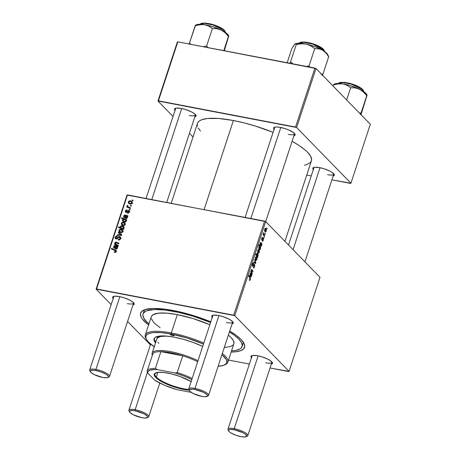 <?xml version="1.0" encoding="UTF-8"?>
<svg xmlns="http://www.w3.org/2000/svg" width="460" height="460" viewBox="0 0 460 460"><rect width="100%" height="100%" fill="white"/><g stroke="black" fill="none" stroke-linecap="round" stroke-linejoin="round"><path stroke-width="0.69" d="M327.52 174.673A10.431 2.708 -161.8 0 0 333.793 173.828A10.431 2.708 18.2 0 1 333.764 174.179A10.431 2.708 18.2 0 1 327.52 174.673M313.335 169.533A11.299 2.932 18.2 0 1 313.507 167.566A11.299 2.932 18.2 0 1 319.625 167.647A11.299 2.932 18.2 0 1 334.178 174.363A11.299 2.932 18.2 0 1 333.149 176.048L334.362 175.041L332.643 172.799L329.716 171.045L323.759 168.688L319.625 167.647L314.732 167.267L313.709 167.486L312.823 168.389L313.582 169.803M189.215 115.483A10.431 2.708 -161.8 0 0 195.488 114.632A10.431 2.708 18.2 0 1 195.46 114.983A10.431 2.708 18.2 0 1 189.215 115.483M175.03 110.337A11.299 2.932 18.2 0 1 175.202 108.37A11.299 2.932 18.2 0 1 181.326 108.451A11.299 2.932 18.2 0 1 195.874 115.167A11.299 2.932 18.2 0 1 194.844 116.851L196.064 115.845L194.338 113.603L191.412 111.849L185.46 109.491L181.326 108.451L176.427 108.071L174.76 108.669L174.696 109.848L175.277 110.607M288.282 134.418A10.431 2.708 -161.8 0 0 294.555 133.567A10.431 2.708 18.2 0 1 294.526 133.917A10.431 2.708 18.2 0 1 288.282 134.418M274.097 129.271A11.299 2.932 18.2 0 1 274.269 127.311A11.299 2.932 18.2 0 1 280.393 127.391A11.299 2.932 18.2 0 1 294.94 134.107A11.299 2.932 18.2 0 1 293.911 135.786L295.124 134.786L293.405 132.543L288.633 129.933L284.527 128.432L278.513 127.092L275.494 127.012L274.47 127.224L273.585 128.133L274.344 129.542M265.661 362.813A10.431 2.708 -161.8 0 0 271.935 361.968A10.431 2.708 18.2 0 1 271.906 362.313A10.431 2.708 18.2 0 1 265.661 362.813M251.476 357.673A11.299 2.932 18.2 0 1 251.649 355.706A11.299 2.932 18.2 0 1 257.772 355.787A11.299 2.932 18.2 0 1 272.32 362.503A11.299 2.932 18.2 0 1 271.291 364.188L272.51 363.181L270.785 360.939L267.858 359.185L261.907 356.828L257.772 355.787L252.873 355.407L251.85 355.626L250.964 356.529L251.723 357.943M127.357 303.617A10.431 2.708 -161.8 0 0 133.63 302.772A10.431 2.708 18.2 0 1 133.601 303.123A10.431 2.708 18.2 0 1 127.357 303.617M113.177 298.477A11.299 2.932 18.2 0 1 113.344 296.51A11.299 2.932 18.2 0 1 119.468 296.591A11.299 2.932 18.2 0 1 134.015 303.307A11.299 2.932 18.2 0 1 132.986 304.991L134.205 303.985L132.48 301.743L129.559 299.989L123.602 297.631L119.468 296.591L114.574 296.211L112.901 296.809L112.838 297.988L113.419 298.747M226.423 322.558A10.431 2.708 -161.8 0 0 232.697 321.707A10.431 2.708 18.2 0 1 232.668 322.058A10.431 2.708 18.2 0 1 226.423 322.558M212.238 317.411A11.299 2.932 18.2 0 1 212.411 315.451A11.299 2.932 18.2 0 1 218.534 315.525A11.299 2.932 18.2 0 1 233.082 322.247A11.299 2.932 18.2 0 1 232.053 323.926L233.272 322.926L231.547 320.683L228.626 318.929L222.669 316.572L218.534 315.525L213.636 315.152L211.968 315.744L211.905 316.928L212.486 317.682M242.299 345.276A52.141 13.547 -161.8 0 0 242.845 341.527A52.141 13.547 18.2 0 1 242.903 344.155L242.121 346.547A52.141 13.547 18.2 0 1 231.524 350.945L236.06 350.382L239.93 349.002L241.189 348.042L242.293 345.609L241.488 342.591L238.803 339.095L234.347 335.259L229.425 331.93A52.141 13.547 18.2 0 1 242.121 346.547M148.603 324.909A54.751 14.225 18.2 0 1 143.687 310.155A54.751 14.225 18.2 0 1 173.362 310.534A54.751 14.225 18.2 0 1 210.795 321.816L193.401 315.589L178.215 311.541L164.266 309.103L152.755 308.493L144.676 309.752L141.553 311.587L140.392 314.14L141.237 317.314L142.404 319.091L148.735 325.007M229.707 331.068A54.751 14.225 18.2 0 1 243.875 343.091A54.751 14.225 18.2 0 1 231.161 352.049L235.531 351.808L240.494 350.761L243.616 348.927L244.777 346.374L243.932 343.206L241.115 339.537L236.434 335.512L229.707 331.068M197.472 123.406L198.553 121.67L199.996 120.56L201.969 119.657L207.408 118.513L218.868 118.496L233.392 120.52A59.961 15.582 -161.8 0 1 273.09 132.348L255.334 126.051L244.162 122.918L233.392 120.52L204.119 209.553L233.392 120.52A59.961 15.582 -161.8 0 0 197.478 123.389L171.218 203.268M260.929 242.454L260.101 243.317L260.061 245.364L260.038 243.518L260.751 243.07L261.493 243.461L261.182 242.84L260.377 242.69L261.182 242.84L260.659 242.403L259.9 244.312L260.061 245.364L260.325 243.432L260.636 243.018L260.912 243.34L260.4 245.577L260.716 246.508L261.337 246.071L261.987 244.018L260.791 242.374M319.999 277.305L289.07 371.375L234.761 315.652L265.69 221.582L319.999 277.305L265.69 221.582L127.495 194.908L96.565 288.978L233.686 315.192L264.615 221.122L265.69 221.582L234.761 315.652L289.07 371.375L288.604 371.536L270.043 367.988L289.07 371.375L319.999 277.305M264.051 237.734L263.793 237.285L263.597 237.877L263.862 238.314L264.051 237.734L263.666 237.659L264.051 237.734L263.793 237.285L263.597 237.877L263.862 238.314L264.051 237.734M265.339 233.818L265.075 233.369L265.15 234.399L265.075 233.369L264.885 233.967L265.15 234.399L265.339 233.818M262.269 241.132L263.246 240.292L263.246 238.458L262.096 239.424L261.585 239.286L261.947 239.355L261.694 238.481L262.493 238.073L262.654 237.463L262.298 237.394L262.654 237.463L261.752 238.303L261.792 239.97L262.901 239.039L262.476 238.958L263.074 239.056L263.062 240.062L262.24 241.103L262.913 241.011L263.43 239.493L263.12 238.378L261.907 239.298L262.551 237.389L261.941 237.826L261.585 239.286L262.027 240.051L263.126 239.125L262.988 240.269L262.401 240.499L262.487 241.27M259.279 249.797L260.262 249.372L259.934 249.308L260.262 249.372L260.159 248.101L260.527 248.457L260.716 247.871L258.894 244.737L258.698 245.324L259.382 246.543L258.727 247.624L259.066 249.521L259.963 249.889L260.716 247.871L258.894 244.737L258.698 245.324L259.382 246.543L258.83 247.192L259.618 250.01M254.495 264.368L254.012 264.276L254.495 264.368L252.718 265.65L252.281 265.564L252.718 265.65L252.736 264.373L252.425 264.316L253.523 263.758L253.69 263.154L253.121 263.045L253.69 263.154L253.184 263.017L253.644 263.103L252.488 264.097L252.54 266.242L253.224 266.064L252.344 265.897L253.224 266.064L253.609 265.529L253.132 265.437L253.609 265.529L254.087 264.925L253.552 264.828L254.322 264.966L254.305 266.466L253.253 267.749C253.707 268.237 254.138 267.91 254.547 266.76L254.782 265.351L254.391 264.281L252.948 265.661L252.632 265.506L253.512 263.005L252.736 263.505L252.275 265.523L252.862 266.346L254.363 265.012L254.259 266.616L253.253 267.749L253.914 267.892L254.547 266.76L254.225 266.702L254.547 266.76L254.259 264.23M256.496 256.921L255.898 256.812L256.496 256.921L255.403 257.611L255.789 260.464L256.858 259.716L257.013 258.181L256.496 256.921L255.794 256.893L255.283 258.071L255.363 259.733L255.909 260.561L256.858 259.716L256.185 256.737M251.971 269.589L251.309 270.055L251.2 271.555L250.982 271.176L250.786 271.762L252.114 274.039L252.304 273.453L251.332 271.055L251.741 270.152L252.804 271.94L253 271.354L252.206 269.951L251.545 269.6L251.2 271.555L250.982 271.176L250.786 271.762L252.114 274.039L252.304 273.453L251.706 273.338L252.304 273.453L251.689 272.395L251.442 270.44L251.781 270.181L252.804 271.94L253 271.354L251.792 269.485M249.452 280.324L250.303 279.668L249.964 279.605L250.303 279.668L250.154 277.69L249.55 277.575L250.154 277.69L248.814 275.39L248.618 275.983L249.912 278.202L250.062 279.375L249.441 279.467L249.274 280.077L250.004 280.278L250.435 278.49L248.814 275.39L248.618 275.983L250.119 278.656L249.964 279.605L249.441 279.467L249.274 280.077L249.671 280.456M250.872 273.039L250.044 273.901L250.223 275.396L249.855 275.327L250.223 275.396L249.987 274.102L250.7 273.648L250.855 273.918L250.573 277.018L251.361 276.443L251.068 276.385L251.361 276.443L251.321 275.022L251.735 275.201L251.93 274.603L250.827 272.998L250.223 273.458L249.855 275.333L250.004 275.948L250.269 274.016L250.579 273.602L250.855 273.918L250.343 276.161L250.66 277.092L251.281 276.655L251.93 274.603L250.734 272.958M257.617 253.425L256.985 253.305L257.617 253.425L256.623 253.891L256.502 255.047L255.909 254.932L256.502 255.047L255.869 253.943L255.674 254.529L257.496 257.663L257.427 256.732L258.175 255.518L257.905 253.834L257.134 253.218L256.502 255.047L255.869 253.943L255.674 254.529L257.496 257.663L257.669 257.151L257.14 257.048L257.669 257.151L257.427 256.732L258.06 256.07L257.289 253.213M255.789 262.861L254.846 259.423L254.639 260.049L255.461 262.89L254.012 261.953L253.822 262.533L255.559 263.568L255.789 262.861L255.427 262.792L255.789 262.861L254.846 259.423L254.639 260.049L255.461 262.89L254.012 261.953L253.822 262.533L255.559 263.568L255.789 262.861M258.83 249.82L258.233 249.705L258.83 249.82L257.738 250.51L258.123 253.362L259.198 252.615L259.348 251.079L258.83 249.82L258.129 249.791L257.617 250.97L257.698 252.626L258.244 253.46L259.198 252.615L258.526 249.636M265.863 228.442L265.259 228.327L265.863 228.442L264.764 229.132L265.15 231.978L266.225 231.236L266.38 229.701L265.863 228.442L265.161 228.413L264.644 229.586L264.638 230.903L265.27 232.081L266.225 231.236L265.552 228.258M264.603 236.055L263.752 234.404L263.695 232.616L263.545 234.255L263.275 233.778L263.08 234.364L264.408 236.641L264.603 236.055L264 235.94L264.603 236.055L263.695 232.616L263.545 234.255L263.275 233.778L263.08 234.364L264.408 236.641L264.603 236.055M267.099 228.459L266.84 228.011L266.645 228.603L266.909 229.034L266.84 228.011L266.645 228.603L266.909 229.034L267.099 228.459M126.149 211.83L126.672 212.365L125.81 211.117L126.834 210.496L126.954 209.904L125.333 210.996L125.781 211.462L125.333 210.996L125.505 212.146L126.046 212.422L128.449 211.111L129.179 212.376L128.8 211.991L127.546 212.635L128.144 213.244L127.546 212.635L127.426 213.227L129.283 212.112L128.219 213.227L127.426 213.227L127.546 212.635L128.559 212.399L128.685 211.22L128.07 211.169L126.149 212.439L125.344 211.916L125.43 210.743L126.063 210.036L126.954 209.904L126.834 210.496L125.81 211.117L126.316 211.847L127.983 210.582L129.191 210.898L129.283 212.112L128.593 210.525L127.788 210.68L126.506 211.824L125.913 211.703L126.592 212.399M124.62 217.235L124.154 216.154L124.982 215.533L125.419 215.7L125.867 216.16L125.419 215.7L125.384 218.201L125.982 218.5L127.449 217.678L127.27 216.418L127.776 216.453L127.978 215.855L127.776 216.453L127.27 216.418L127.477 217.597L126.644 218.477L125.712 218.419L125.166 217.85L125.419 215.7L124.269 215.895L124.361 217.804L123.625 216.953L123.769 215.78L124.896 214.906L127.978 215.855L125.131 214.929L123.682 216.01L124.361 217.804L124.62 217.235L124.315 217.016M123.401 222.163L124.85 222.887L125.298 223.819L124.919 224.992L123.809 225.555L122.032 225.055L121.273 224.083L121.641 222.64L123.102 222.123L121.319 223.203L121.676 224.756L123.211 225.515L125.229 224.434L124.855 222.893L123.401 222.163L124.62 223.416L123.401 222.163M116.334 251.488L115.489 252.39L114.293 252.258L114.419 251.666L115.592 251.574L115.673 250.815L111.354 248.975L111.55 248.388L116.184 250.412L116.334 251.488L116.121 250.343L111.55 248.388L111.354 248.975L115.592 250.711L115.719 251.332L114.419 251.666L114.293 252.258L114.77 252.402L116.334 251.488M122.992 228.718L123.659 228.988L123.493 229.5L118.41 227.522L118.599 226.935L120.37 227.637L120.169 226.728L120.773 225.917L122.923 226.015L124.131 227.367L123.337 228.637L124.091 227.89L123.7 226.556L122.153 225.779L120.204 226.59L120.37 227.637L118.599 226.935L118.41 227.522L123.493 229.5L123.659 228.988L122.992 228.718L123.556 229.298L122.992 228.718M118.467 232.105L121.779 234.698L121.549 235.405L117.444 235.215L117.633 234.629L121.084 234.853L118.26 232.725L118.467 232.105L118.26 232.725L121.084 234.853L117.633 234.629L117.444 235.215L121.549 235.405L121.779 234.698L118.467 232.105M116.253 238.361L116.794 238.912L115.805 237.251L117.26 236.394L117.283 235.779L115.184 237.113L115.724 237.67L115.184 237.113L115.391 238.596L116.098 238.947L117.495 238.516L119.427 237.118L120.445 238.924L119.962 238.424L119.151 239.372L119.611 239.844L118.484 239.407L119.065 240.005L118.312 239.367L118.939 240.016L118.312 239.367L118.185 239.959C119.335 240.2 120.135 239.74 120.577 238.585L120.319 236.911L119.571 236.526L120.681 237.67L119.571 236.526L120.393 236.992L120.698 237.9L119.652 239.821L118.185 239.959L118.312 239.367L119.226 239.344L119.841 238.717L120.043 237.803L119.525 237.141L118.795 237.245L116.823 238.907L115.558 238.734L115.092 238.027L115.241 236.952L116.633 235.779L117.398 235.808L117.26 236.394L115.885 237.049L115.73 237.808L116.173 238.343L116.811 238.234L118.421 236.687L119.571 236.526L117.697 237.343L116.811 238.234L115.903 238.182L116.65 238.947M132.365 200.008L133.095 200.29L132.9 200.87L132.169 200.606L132.365 200.008L132.169 200.606L132.9 200.87L133.095 200.29L132.365 200.008L132.98 200.64L132.365 200.008M121.066 229.264L122.509 229.988L122.964 230.92L122.584 232.093L121.474 232.656L119.698 232.156L118.939 231.19L119.307 229.741L120.767 229.224L118.985 230.305L119.341 231.863L120.876 232.622L122.895 231.535L122.521 230L121.066 229.264L122.285 230.517L121.066 229.264M114.563 247.819L114.103 246.738L114.925 246.117L115.368 246.284L115.816 246.744L115.368 246.284L115.184 247.296L115.632 247.756L115.184 247.296L115.328 248.785L115.926 249.078L117.398 248.262L117.214 247.003L117.725 247.037L117.921 246.439L117.725 247.037L117.214 247.003L117.357 248.371L116.587 249.061L115.31 248.762L115.368 246.284L114.862 246.106L114.074 246.824L114.563 247.819L114.304 248.388L113.798 247.974L113.522 247.141L113.833 246.14L115.075 245.513L117.921 246.439L115.075 245.513L113.626 246.594L114.304 248.388L114.563 247.819L114.258 247.601L114.534 247.882M116.581 244.622L118.3 245.289L118.105 245.876L114.408 244.444L114.603 243.852L115.218 244.093L114.85 242.937L115.385 242.155L118.99 243.19L118.795 243.777L115.569 242.719L115.368 243.737L116.581 244.622L115.575 244.036L115.322 243.029L115.943 242.667L118.795 243.777L118.99 243.19L116.127 242.081L114.891 242.748L115.218 244.093L114.603 243.852L114.408 244.444L118.105 245.876L118.3 245.289L116.581 244.622L117.622 245.692L116.581 244.622M126.707 219.708L126.517 220.294L126.005 220.087L126.339 220.886L125.965 221.674L124.12 221.91L122.923 221.306L122.394 220.501L122.55 219.598L123.355 219.098L121.434 218.322L121.63 217.735L126.707 219.708L121.63 217.735L121.434 218.322L123.355 219.098L122.406 219.886L122.785 221.174L124.349 221.961L126.293 221.197L126.005 220.087L126.517 220.294L126.707 219.708M130.433 200.784L131.876 201.509L132.325 202.44L131.951 203.613L130.835 204.171L129.059 203.677L128.3 202.705L128.673 201.261L130.134 200.744L128.346 201.825L128.708 203.377L130.243 204.136L132.256 203.055L131.888 201.514L130.433 200.784L131.652 202.038L130.433 200.784M130.605 205.373L131.33 205.654L131.14 206.235L130.41 205.965L130.605 205.373L130.41 205.965L131.14 206.235L131.33 205.654L130.605 205.373L131.215 205.999L130.605 205.373M129.122 207.299L130.594 207.891L130.404 208.478L126.707 207.046L126.897 206.454L127.661 206.758L127.087 205.988L127.362 205.281L127.897 205.631L127.863 206.534L129.122 207.299L127.943 206.626L127.897 205.631L127.362 205.281L127.087 205.649L127.661 206.758L126.897 206.454L126.707 207.046L130.404 208.478L130.594 207.891L129.122 207.299L130.197 208.397L129.122 207.299M129.317 209.288L130.042 209.57L129.852 210.151L129.122 209.881L129.317 209.288L129.122 209.881L129.852 210.151L130.042 209.57L129.317 209.288L129.927 209.915L129.317 209.288M150.397 344.856L127.581 321.442L150.397 344.856M111.165 304.6L96.1 289.144L127.029 195.074L264.615 221.122L233.686 315.192L234.761 315.652L96.1 289.144L96.565 288.978L127.495 194.908L127.029 195.074L96.1 289.144L111.165 304.6M228.528 360.053L249.383 364.038L228.528 360.053M143.054 313.961L143.836 311.581A52.141 13.547 18.2 0 1 145.446 309.499A52.141 13.547 -161.8 0 0 143.658 312.846M370.323 124.24L350.928 183.235L296.619 127.512L316.014 68.517L370.323 124.24L316.014 68.517L177.819 41.843L158.424 100.838L295.544 127.052L314.939 68.057L316.014 68.517L296.619 127.512L350.928 183.235L350.462 183.396L331.896 179.848L350.928 183.235L370.323 124.24M193.016 136.971L189.434 133.302L193.016 136.971M173.017 116.46L157.958 101.004L177.353 42.009L177.819 41.843L314.939 68.057L295.544 127.052L296.619 127.512L157.958 101.004L158.424 100.838L177.819 41.843L177.353 42.009L157.958 101.004L173.017 116.46M306.74 175.041L311.242 175.904L306.74 175.041M197.277 124.465L197.466 126.126M198.202 127.937L200.451 131.054M304.44 165.261L306.912 164.577L310.333 162.57L311.242 161.264L311.604 159.769L310.684 156.296L307.596 152.277L305.279 150.115L299.195 145.573L292.106 141.289A59.961 15.582 -161.8 0 1 311.409 160.845L284.941 241.333M274.712 127.403A10.431 2.708 18.2 0 1 274.896 127.104M313.95 167.664A10.431 2.708 18.2 0 1 314.134 167.365M146.061 198.455L175.645 108.468A10.431 2.708 18.2 0 1 175.829 108.169M90.212 371.3A10.431 2.708 18.2 0 1 89.677 369.949L113.792 296.608A10.431 2.708 18.2 0 1 113.976 296.309M252.091 355.804A10.431 2.708 18.2 0 1 252.275 355.505M189.273 390.241A10.431 2.708 18.2 0 1 188.744 388.884L212.853 315.543A10.431 2.708 18.2 0 1 213.037 315.244M119.427 237.118L121.043 238.573M119.335 239.142L118.715 239.769M117.254 238.694L116.811 238.234L117.254 238.694M118.174 237.831L117.697 237.343L118.174 237.831M120.244 237.757L120.692 237.762M120.79 237.78L120.02 237.797M118.237 235.25L117.633 234.629L118.237 235.25M120.48 235.353L119.893 234.749L120.48 235.353M121.566 235.347L121.084 234.853L121.566 235.347M119.565 233.726L119.686 233.358L121.704 234.933L119.686 233.358L119.565 233.726M120.146 232.403L120.135 231.811M123.073 230.77L122.136 230.494L122.406 231.437L121.975 230.356L120.071 229.862L119.422 230.753L118.985 230.305L120.405 231.846L121.009 232.03L119.721 231.391L119.462 230.425L120.871 229.845L122.923 230.707M123.343 231.748L121.986 230.477M120.14 231.782L120.158 232.438M120.876 232.57L120.669 232.162M121.601 232.639L121.009 232.03L121.601 232.639M122.406 231.437L122.774 231.817L122.406 231.437L121.009 232.03L121.808 232.012L122.406 231.437M119.64 228.005L118.599 226.935L119.64 228.005M121.394 228.683L120.37 227.637L121.394 228.683M121.595 228.89L121.423 227.838M120.606 226.998L120.204 226.59L120.606 226.998M123.314 227.016L121.601 226.314L120.6 227.079L122.469 229.103L121.463 228.068L122.314 228.373L123.366 229.448L122.314 228.373L123.585 227.844L123.935 228.206L123.585 227.844L122.17 228.344L123.182 229.379L120.876 227.66L120.635 226.872L121.975 226.36L123.372 227.073L123.585 227.844L123.378 227.027L122.153 225.779L124.102 227.251M124.148 227.269L123.24 227.004M121.371 228.12L121.532 228.769M123.493 227.689L124.045 227.924M120.876 227.66L122.182 228.988M115.172 252.436L114.419 251.666L115.172 252.436M115.448 252.402L114.868 251.804L115.448 252.402M116.19 251.815L115.719 251.332L116.19 251.815M112.591 249.458L111.55 248.388L112.591 249.458M115.627 250.752L116.409 251.056L115.627 250.752M116.409 250.999L115.276 249.837L116.409 250.999M113.884 248.072L114.304 248.388M114.04 247.02L113.626 246.594L114.04 247.02M116.156 246.617L115.075 245.513L116.156 246.617M116.294 246.761L116.989 246.997L115.765 245.743L117.283 247.129L116.472 246.807M117.524 247.037L116.662 246.152L117.524 247.037M117.794 246.83L117.38 246.405L117.794 246.83M116.115 248.503L116.915 248.112L116.863 247.164L115.822 246.474L115.707 248.239L116.115 248.503L115.822 246.474L116.725 246.991L117.352 248.383L116.966 247.986L116.115 248.503L116.639 249.044L115.782 248.331L116.506 249.078M115.644 244.921L114.603 243.852L115.644 244.921M116.259 245.163L115.218 244.093L116.259 245.163M116.443 245.347L116.11 244.001M115.287 243.156L114.891 242.748L115.287 243.156M117.127 243.11L116.127 242.081L117.127 243.11M117.835 243.392L116.765 242.293L117.835 243.392M115.575 244.036L116.955 245.433M117.053 245.502L116.742 245.226M116.058 244.375L116.345 245.203M122.486 225.302L122.469 224.71M125.413 223.669L124.47 223.393L124.74 224.336L124.309 223.255L122.406 222.761L121.756 223.652L121.319 223.203L122.745 224.744L123.343 224.928L122.061 224.29L121.796 223.324L123.211 222.743L125.258 223.6M125.281 224.233L124.321 223.376M122.481 224.681L122.492 225.337M123.217 225.469L123.004 225.061M123.941 225.538L123.343 224.928L123.941 225.538M124.74 224.336L125.108 224.716L124.74 224.336L123.343 224.928L124.275 224.854L124.74 224.336M122.964 220.455L122.406 219.886L122.964 220.455M123.665 219.414L123.355 219.098L123.665 219.414M122.693 218.828L121.63 217.735L122.693 218.828M123.493 219.236L123.947 219.414L123.493 219.236M125.436 219.989L126.126 220.259L125.436 219.989M124.292 221.875L124.108 221.496M124.418 221.352L123.142 220.696L122.912 219.943L124.148 219.443L126.339 220.903L125.603 220.144L126.253 221.306L125.867 220.909L125.471 221.317L125.879 221.743L125.471 221.317L124.579 221.386L125.183 222.002L124.418 221.352L125.068 222.013L124.418 221.352L125.718 221.162L125.672 220.219L124.355 219.489L123.119 219.638L123.073 220.622L124.418 221.352M123.142 220.696L124.373 221.967M123.935 217.482L124.361 217.804M124.096 216.436L123.682 216.01L124.096 216.436M126.207 216.033L125.131 214.929L126.207 216.033M126.35 216.177L127.04 216.413L125.821 215.159L127.334 216.545L126.529 216.223M127.575 216.453L126.718 215.573L127.575 216.453M127.845 216.246L127.437 215.82L127.845 216.246M126.172 217.919L126.966 217.528L126.92 216.579L125.879 215.895L125.764 217.655L126.172 217.919L125.879 215.895L126.782 216.413L127.403 217.798L127.017 217.402L126.172 217.919L126.695 218.46L125.833 217.747L126.563 218.494M128.449 211.111L129.34 211.893M126.891 212.25L126.488 211.83L126.891 212.25M127.368 211.807L126.995 211.422L127.368 211.807M128.213 211.117L127.788 210.68L128.213 211.117M129.007 211.933L129.818 211.778M129.369 211.318L128.593 210.525L129.369 211.318M129.099 210.789L128.593 210.525M129.513 203.924L129.501 203.331M131.485 202.009L131.767 202.958L131.606 202.141L130.542 201.44L129.243 201.463L128.788 202.273L128.346 201.825L129.243 203.05L130.37 203.544L129.087 202.906L128.829 201.946L130.237 201.365L131.353 201.992M129.507 203.297L129.524 203.958M130.243 204.09L130.03 203.682M130.968 204.159L130.37 203.544L130.968 204.159M131.767 202.958L132.141 203.337L131.767 202.958L130.37 203.544L131.301 203.475L131.767 202.958M127.937 207.523L126.897 206.454L127.937 207.523M128.691 207.816L127.661 206.758L128.691 207.816M128.88 208.012L128.311 206.902L128.65 207.788M127.707 206.281L127.087 205.649L127.707 206.281M127.788 205.718L127.362 205.281L127.788 205.718M250.062 279.375L249.607 279.709M250.194 273.522L250.7 273.648M250.32 273.269L251.131 273.424L250.32 273.269M250.855 273.936L251.442 274.045L250.855 273.936M251.085 274.338L251.7 274.459L251.085 274.338M251.143 274.453L251.93 274.603L251.143 274.453L251.229 276.063L250.349 276.356L250.763 276.437L250.591 274.953L251.016 274.217L251.229 276.063L250.763 276.437L250.642 276.149L250.809 274.177L251.143 274.459M251.413 269.796L252.206 269.951L251.413 269.796M252.408 271.239L253 271.354L252.408 271.239M251.614 270.152L251.298 270.089M251.442 270.44L251.781 270.181M251.091 272.28L251.689 272.395L251.091 272.28M256.898 256.628L257.427 256.732L256.898 256.628M257.146 256.162L256.306 255.616L256.893 255.731L256.536 254.242L257.433 254.006L257.847 255.921L256.559 256.048L257.146 256.162L256.68 254.719L257.105 253.851L257.928 255.26L257.698 256.22L257.146 256.162M255.955 259.86L255.346 257.79L256.306 257.502L256.668 259.515L255.369 259.745L255.955 259.86L255.49 258.347L256.053 257.353L256.686 258.273L256.714 259.348L256.3 259.998L255.409 259.854M253.885 262.332L254.966 262.533L253.885 262.332M253.92 262.597L255.461 262.89L253.92 262.597M253.253 267.749L253.598 267.967M253.782 267.317L253.483 267.214M252.736 263.511L253.471 263.707M258.29 252.758L257.68 250.689L258.641 250.401L259.003 252.413L257.703 252.643L258.29 252.758L257.824 251.246L258.388 250.246L259.02 251.171L259.049 252.247L258.641 252.896L257.744 252.753M257.882 250.154L258.641 250.401M260.067 247.744L260.716 247.871L260.067 247.744M259.423 249.165L258.79 247.308L259.664 247.072L260.159 248.112L259.883 249.343L258.877 249.119L259.486 249.234L258.853 249.055L259.423 249.165L258.963 247.969L259.44 246.939L260.199 248.521L259.952 249.297L259.423 249.165M258.974 246.853L259.664 247.072M259.883 249.343L259.486 249.234M260.63 246.433L261.418 245.858L261.125 245.801L261.418 245.858L261.378 244.444L261.786 244.617L261.987 244.018L261.493 243.461L260.906 243.351L260.642 244.375L260.82 246.548M260.245 242.937L260.751 243.07M261.142 243.754L261.757 243.875L261.142 243.754M261.194 243.869L261.987 244.018L261.194 243.869M261.073 243.633L261.286 245.479L260.4 245.772L260.82 245.853L260.866 243.593L261.366 244.369L261.286 245.479L260.82 245.853L260.699 245.565L261.073 243.633M262.924 239.027L262.487 238.947M261.901 237.912L262.493 238.073M263.246 238.458L262.873 238.464M265.316 231.374L264.713 229.31L265.667 229.022L266.035 231.029L264.736 231.265L265.316 231.374L264.845 230.034L265.414 228.867L266.047 229.793L266.058 230.949L265.667 231.518L264.77 231.374M263.143 234.174L263.545 234.255L263.143 234.174M263.488 233.024L263.862 233.099L263.488 233.024M263.453 235.002L264.08 235.123L263.453 235.002M251.229 276.063L250.763 276.437M256.674 253.753L257.433 254.006M256.657 256.214L257.203 256.226M255.547 257.255L256.306 257.502M261.286 245.479L260.82 245.853M264.908 228.769L265.667 229.022M172.868 335.616L173.184 334.656L172.868 335.616L170.183 334.466L170.206 334.023L171.344 334.052A2.173 0.564 18.2 0 1 174.173 335.512A2.173 0.564 18.2 0 1 172.868 335.616A2.173 0.564 18.2 0 1 170.045 334.155A2.173 0.564 18.2 0 1 171.344 334.052L171.304 332.942A43.453 11.287 -161.8 0 0 145.854 338.41L146.406 339.411A42.584 11.063 18.2 0 1 171.344 334.052L174.035 335.202L174.006 335.65L172.868 335.616M174.397 337.18A33.89 8.803 18.2 0 1 202.699 346.426L193.091 342.43L183.632 339.376L174.397 337.18L166.186 336.041L159.712 336.047L155.52 337.209L154.704 337.835L153.985 339.411L154.508 341.377L155.514 342.838A33.89 8.803 18.2 0 1 154.1 338.807A33.89 8.803 18.2 0 1 174.397 337.18M154.232 346.748A42.584 11.063 18.2 0 1 146.406 339.411M151.426 316.388L153.134 314.634L158.505 313.151L166.808 313.145L177.33 314.605A43.453 11.287 -161.8 0 0 151.305 316.687L145.279 335.024A43.453 11.287 18.2 0 1 171.304 332.942L177.33 314.605L193.229 318.613L209.829 324.743A43.453 11.287 -161.8 0 0 177.33 314.605L171.304 332.942A43.453 11.287 18.2 0 1 203.803 343.074A43.453 11.287 -161.8 0 0 171.304 332.942L171.344 334.052L161.029 332.62L152.892 332.626L149.034 333.442L146.602 334.868L145.699 336.852L146.355 339.319L148.551 342.177L154.514 346.938M146.159 338.916A43.453 11.287 18.2 0 1 145.279 335.024M174.277 311.478L174.512 310.759L174.277 311.478A52.141 13.547 18.2 0 1 210.571 322.489L193.361 316.284L178.9 312.432L165.611 310.115L154.652 309.528L146.958 310.73L145.245 311.512L143.192 313.611L142.876 314.91L143.681 317.929L146.366 321.425L148.971 323.8A52.141 13.547 18.2 0 1 143.054 313.973A52.141 13.547 18.2 0 1 174.277 311.478M156.837 338.813L156.837 338.824A31.286 8.13 18.2 0 1 170.309 336.501M224.325 365.027A42.584 11.063 18.2 0 1 218.126 366.281L223.56 365.338L225.986 363.912L226.63 362.986L226.757 360.749L226.234 359.461L221.939 354.689A42.584 11.063 18.2 0 1 224.325 365.027L225.365 364.55A43.453 11.287 -161.8 0 0 222.329 353.51A43.453 11.287 18.2 0 1 227.832 362.164L233.864 343.827A43.453 11.287 -161.8 0 0 228.355 335.173L231.104 337.623L233.341 340.532L234.008 343.051L233.743 344.132L233.088 345.075L230.609 346.535L224.198 347.536M160.155 327.756L154.071 322.897L151.3 318.671M227.832 362.164A43.453 11.287 18.2 0 1 224.819 364.78M203.464 344.103L186.927 337.979L171.344 334.052A42.584 11.063 18.2 0 1 203.464 344.103M154.267 338.416L154.767 340.578L155.779 342.039A33.89 8.803 -161.8 0 1 154.267 338.416M158.827 343.292L157.883 342.211M156.733 339.382L157.395 337.928L160.471 336.519L165.795 336.151L170.373 336.507M333.776 84.559L333.448 84.962L338.221 83.846L342.878 83.87L347.087 85.284L350.675 87.745L346.662 99.958L350.675 87.745L355.143 87.877L359.524 89.223L361.543 90.424L365.154 93.719L366.741 95.668L360.565 114.638L361.031 113.028L360.042 113.695L361.031 113.028L359.455 113.085L361.031 113.028L367.046 95.128L361.014 114.689L366.7 96.29M338.911 83.45L342.746 82.512L351.25 84.145L362.342 89.487A0.523 0.431 -48.8 0 0 362.244 89.027A0.523 0.431 131.2 0 1 362.342 89.487A13.035 3.387 -161.8 0 0 349.215 83.576A13.035 3.387 -161.8 0 0 338.911 83.45M359.197 87.02L362.054 88.935L352.4 84.128L344.459 82.328L339.923 82.771M361.991 90.545L362.342 89.487L361.991 90.545M366.712 94.501L367.063 95.134L366.741 95.668L363.423 91.948L359.524 89.223A17.491 4.542 -161.8 0 0 342.878 83.87L347.087 85.284L350.675 87.745L355.143 87.877L359.524 89.223A17.491 4.542 -161.8 0 1 366.712 94.501L364.147 91.942L357.627 88.337L349.157 85.29L342.878 83.87A17.491 4.542 -161.8 0 0 334.707 83.979L333.753 84.421L333.092 86.043L333.448 84.962L335.823 84.295L340.578 83.685L342.878 83.87L337.738 83.444L335.334 83.754L333.96 84.513M363.641 91.586A13.035 3.387 -161.8 0 0 362.342 89.487L363.641 91.586M340.061 82.691L342.366 82.237L348.231 82.967L357.293 86.049M367.068 95.266L366.976 95.755M228.758 35.938L228.413 35.305A17.491 4.542 -161.8 0 0 226.947 33.62L228.436 36.472L228.764 36.07L224.279 50.726L228.66 35.932M195.471 25.363L189.439 43.119L191.164 44.453L189.439 43.119L195.143 25.766L197.518 25.099L202.273 24.495L204.573 24.673L208.782 26.088L212.37 28.549L206.666 45.908L208.253 47.851L206.666 45.908L212.37 28.549L216.844 28.681L221.22 30.026L225.118 32.752L228.436 36.472L223.784 50.634L228.396 37.093M224.037 30.291L225.342 32.39A13.035 3.387 -161.8 0 0 224.037 30.291L223.686 31.349L224.037 30.291A13.035 3.387 -161.8 0 0 210.91 24.38A13.035 3.387 -161.8 0 0 200.612 24.259L204.441 23.316L212.945 24.949L224.037 30.291A0.523 0.431 -48.8 0 0 223.939 29.831A0.523 0.431 131.2 0 1 224.037 30.291M220.898 27.824L223.75 29.745A0.523 0.431 131.2 0 1 223.939 29.831C225.222 31.343 225.676 32.252 225.302 32.568M206.666 45.908L203.481 46.753L206.666 45.908M189.439 43.119L189.181 44.016L189.439 43.119M228.413 35.311L226.947 33.62L222.956 30.935L213.032 26.755L206.586 25.047L200.968 24.271L197.035 24.558L195.655 25.317M201.756 23.494L204.067 23.04L209.927 23.77L218.989 26.858M223.75 29.745L214.095 24.932L206.16 23.132L201.618 23.575M195.339 25.375L195.143 25.766L199.922 24.65L204.573 24.673A17.491 4.542 -161.8 0 0 196.403 24.782L195.454 25.225M221.22 30.026A17.491 4.542 -161.8 0 0 204.573 24.673L208.782 26.088L212.37 28.549L216.844 28.681L221.22 30.026L225.118 32.752L228.436 36.472L226.947 33.62A17.491 4.542 -161.8 0 0 221.22 30.026M328.239 55.844L327.842 55.838L328.239 55.844M328.722 56.66L327.474 54.245A17.491 4.542 -161.8 0 0 327.066 53.636L328.722 56.66L328.52 56.137L328.722 56.66L323.018 74.02L328.722 56.66L327.066 53.636L322.535 50.157L325.904 52.911L328.722 56.66L325.904 52.911L322.535 50.157L314.933 46.673L306.308 44.12L310.828 45.856L314.715 48.622L318.682 48.777L322.535 50.157A17.491 4.542 -161.8 0 0 306.308 44.12L300.558 43.24L295.469 43.723A17.491 4.542 -161.8 0 0 295.366 43.769L296.269 44.586L301.334 43.775L306.308 44.12A17.491 4.542 -161.8 0 0 295.469 43.723L295.308 43.798M323.892 50.036L324.403 51.325A13.035 3.387 -161.8 0 0 323.892 50.036L323.633 50.818L323.892 50.036A13.035 3.387 -161.8 0 0 311.041 43.602A13.035 3.387 -161.8 0 0 299.673 43.194L303.554 42.257L312.777 44.131L323.892 50.036A0.523 0.466 -38.5 0 0 323.823 49.611A0.523 0.466 141.5 0 1 323.892 50.036M321.391 47.616L323.57 49.456A0.523 0.466 141.5 0 1 323.823 49.611L324.369 51.503M322.155 75.498L323.018 74.02L321.017 74.06L323.018 74.02L322.155 75.498M309.718 67.062L309.005 65.975L314.715 48.622L309.005 65.975L306.486 66.493L309.005 65.975L309.718 67.062M293.089 63.882L290.559 61.945L296.269 44.586L290.559 61.945L289.702 63.417L290.559 61.945L293.089 63.882M294.503 44.608L291.83 48.593L287.172 62.75L291.83 48.593L294.222 44.815L295.383 43.763L296.269 44.586L301.334 43.775L306.308 44.12L310.828 45.856L314.715 48.622L318.682 48.777L322.535 50.157A17.491 4.542 -161.8 0 1 327.066 53.636L327.554 54.395M300.736 42.481L302.945 41.981L306.555 42.239L315.646 44.764M317.803 45.678L319.74 46.638M323.57 49.456L314.013 44.154L305.365 42.084L300.685 42.515M294.866 44.108L295.383 43.763L294.866 44.108M129.444 411.562A10.431 2.708 18.2 0 1 128.915 410.205A10.431 2.708 18.2 0 1 135.159 409.71A10.431 2.708 -161.8 0 0 129.053 411.022L129.605 412.022A9.556 2.484 18.2 0 1 135.2 410.82L135.159 409.71L147.436 372.364L135.159 409.71A10.431 2.708 18.2 0 1 148.724 416.72A10.431 2.708 18.2 0 1 147.493 417.496M147.096 417.772L148.131 417.295A10.431 2.708 -161.8 0 0 145.78 413.551A10.431 2.708 -161.8 0 0 135.159 409.71L135.2 410.82A9.556 2.484 18.2 0 1 144.94 414.345A9.556 2.484 18.2 0 1 147.096 417.772A9.556 2.484 18.2 0 1 141.916 417.703L133.377 414.828L130.082 412.643L129.444 411.447L129.645 411.004L132.215 410.458L135.2 410.82L143.738 413.695L147.033 415.88L147.671 417.076L147.47 417.519L144.9 418.065L141.916 417.703A9.556 2.484 18.2 0 1 129.605 412.022M89.677 369.949A10.431 2.708 18.2 0 1 95.921 369.449A10.431 2.708 -161.8 0 0 89.815 370.76L90.367 371.76A9.556 2.484 18.2 0 1 95.962 370.559L95.921 369.449L119.853 296.666L95.921 369.449A10.431 2.708 18.2 0 1 109.491 376.464A10.431 2.708 18.2 0 1 108.255 377.234M107.858 377.516L108.893 377.033A10.431 2.708 -161.8 0 0 106.542 373.296A10.431 2.708 -161.8 0 0 95.921 369.449L95.962 370.559A9.556 2.484 18.2 0 1 105.702 374.084A9.556 2.484 18.2 0 1 107.858 377.516A9.556 2.484 18.2 0 1 102.678 377.447L106.818 377.769L108.232 377.263L108.433 376.82L107.795 375.624L105.863 374.181L101.24 372.042L95.962 370.559L92.977 370.202L90.413 370.743L90.206 371.191L90.844 372.381L94.139 374.572L102.678 377.447A9.556 2.484 18.2 0 1 90.367 371.76M151.783 199.548L181.706 108.525L151.783 199.548M246.163 436.707L247.198 436.229A10.431 2.708 -161.8 0 0 244.846 432.492A10.431 2.708 -161.8 0 0 234.226 428.645L234.266 429.755A9.556 2.484 18.2 0 1 244.007 433.28A9.556 2.484 18.2 0 1 246.163 436.707A9.556 2.484 18.2 0 1 240.977 436.643L245.122 436.96L246.738 436.011L245.278 434.113L242.805 432.63L234.266 429.755L230.126 429.433L228.712 429.939L228.511 430.382L229.149 431.578L231.081 433.021L235.704 435.16L240.977 436.643A9.556 2.484 18.2 0 1 228.666 430.957A9.556 2.484 18.2 0 1 234.266 429.755L234.226 428.645A10.431 2.708 18.2 0 1 247.79 435.66A10.431 2.708 18.2 0 1 246.56 436.431M320.01 167.722L293.066 249.671L320.01 167.722M258.152 355.862L234.226 428.645L258.152 355.862M228.511 430.497A10.431 2.708 18.2 0 1 227.976 429.145A10.431 2.708 18.2 0 1 234.226 428.645A10.431 2.708 -161.8 0 0 228.114 429.956L228.666 430.957M206.925 396.451L207.96 395.974A10.431 2.708 -161.8 0 0 205.608 392.23A10.431 2.708 -161.8 0 0 194.988 388.389L195.028 389.499A9.556 2.484 18.2 0 1 204.769 393.024A9.556 2.484 18.2 0 1 206.925 396.451A9.556 2.484 18.2 0 1 201.744 396.382L193.206 393.507L189.911 391.322L189.273 390.126L189.474 389.683L192.044 389.137L195.028 389.499L203.567 392.374L206.862 394.559L207.5 395.755L207.299 396.198L204.729 396.744L201.744 396.382A9.556 2.484 18.2 0 1 189.434 390.701A9.556 2.484 18.2 0 1 195.028 389.499L194.988 388.389A10.431 2.708 18.2 0 1 208.552 395.399A10.431 2.708 18.2 0 1 207.322 396.175M280.772 127.466L250.849 218.488L280.772 127.466M218.914 315.606L194.988 388.389L218.914 315.606M188.744 388.884A10.431 2.708 18.2 0 1 194.988 388.389A10.431 2.708 -161.8 0 0 188.882 389.7L189.434 390.701M156.325 377.045A22.16 5.756 -161.8 0 0 188.784 389.505A22.16 5.756 18.2 0 1 156.325 377.045L157.861 372.37L156.325 377.045A22.16 5.756 18.2 0 1 154.916 373.882A22.16 5.756 18.2 0 1 155.882 372.813A22.16 5.756 -161.8 0 0 156.325 377.045L155.704 377.436L156.325 377.045M191.142 381.587A22.684 5.894 18.2 0 0 155.555 372.951L155.555 372.951A22.684 5.894 18.2 0 0 155.704 377.436L160.281 380.857L171.264 385.94L179.699 388.545L189.158 390.206A22.684 5.894 18.2 0 1 155.704 377.436L154.537 375.918L154.186 374.601L154.669 373.543L158.021 372.353L164.076 372.514L171.925 374.014L180.36 376.619L191.337 381.702M182.735 355.81A30.417 7.9 18.2 0 1 197.668 361.744A30.417 7.9 -161.8 0 0 182.735 355.81L170.896 352.785L160.891 351.635A30.417 7.9 18.2 0 1 182.735 355.81L177.232 372.554L174.898 372.951L157.199 369.57L155.388 368.379L160.891 351.635L182.735 355.81L177.232 372.554A30.417 7.9 18.2 0 1 192.159 378.482A30.417 7.9 -161.8 0 0 177.232 372.554L174.898 372.951L157.199 369.57L154.986 369.518L149.954 370.214L148.137 371.352L147.654 372.968L154.663 380.161L164.628 385.267L176.726 389.603L191.233 392.38L176.726 389.603A29.549 7.676 18.2 0 1 154.663 380.161L147.654 372.968A29.549 7.676 18.2 0 1 157.199 369.57L155.388 368.379L160.891 351.635L182.735 355.81M152.599 354.591A30.417 7.9 18.2 0 1 160.891 351.635A30.417 7.9 -161.8 0 0 152.685 354.24L147.177 370.984A30.417 7.9 18.2 0 1 155.388 368.379A30.417 7.9 -161.8 0 0 147.096 371.329L147.654 372.968L147.096 371.329A30.417 7.9 18.2 0 1 147.177 370.984M198.007 360.703A31.286 8.13 -161.8 0 0 165.629 350.853A31.286 8.13 -161.8 0 0 152.352 355.252A31.286 8.13 18.2 0 1 152.122 353.171A31.286 8.13 18.2 0 1 198.007 360.703M191.82 379.529L184.086 376.102L174.898 372.951A29.549 7.676 18.2 0 1 191.82 379.529M119.721 231.391L120.945 232.639M123.378 227.079L124.108 227.832M115.592 250.711L116.34 251.482M116.725 246.991L117.461 247.75M122.061 224.29L123.28 225.538M126.782 216.413L127.518 217.166M129.087 202.906L130.306 204.159M131.491 202.015L132.71 203.262M127.943 206.626L129.162 207.88M249.717 279.778L249.377 279.709M250.867 276.5L250.349 276.402M251.7 270.135L251.309 270.06M254.213 264.902L253.581 264.782M252.816 265.707L252.287 265.604M259.704 249.366L258.917 249.216M260.923 245.916L260.406 245.818M263.005 239.016L262.505 238.918M338.836 83.622C338.215 82.145 341.653 81.989 349.151 83.168C354.924 84.703 359.289 86.658 362.238 89.021C363.584 90.499 364.038 91.413 363.601 91.764M200.537 24.426C199.916 22.948 203.355 22.793 210.852 23.972C216.62 25.507 220.984 27.462 223.934 29.831M299.598 43.361C298.983 41.894 302.398 41.733 309.85 42.889C316.595 44.712 321.252 46.954 323.823 49.611M128.915 410.205L150.65 344.097M148.724 416.72L159.804 383.03M195.46 114.983L166.715 202.406M133.693 302.847L109.491 376.464M333.851 173.903L304.94 261.849M271.906 362.313L247.79 435.66M314.042 167.388L288.523 245.007M252.183 355.528L227.976 429.145M208.552 395.399L232.668 322.058M265.702 221.593L294.526 133.917M245.122 217.396L274.804 127.127M157.63 336.404L152.122 353.171"/></g></svg>
